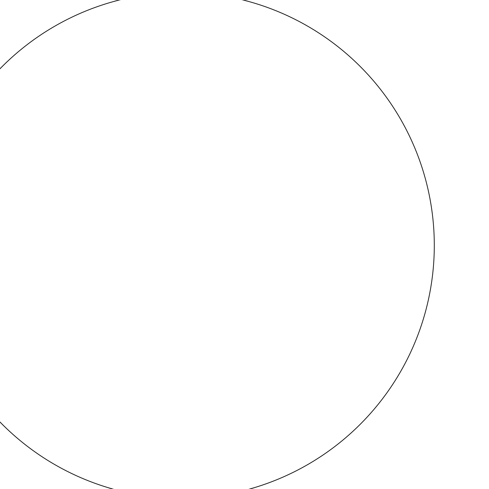 <?xml version="1.0" encoding="UTF-8"?>
<svg xmlns="http://www.w3.org/2000/svg" width="489" height="489" viewBox="0 0 489 489"><rect width="100%" height="100%" fill="white"/><g stroke="black" fill="none" stroke-linecap="round" stroke-linejoin="round"><path stroke-width="0.73" d="M434.299 245.392A253.064 253.064 0 0 1 54.701 464.55A253.064 253.064 0 0 1 54.701 26.235A253.064 253.064 0 0 1 434.299 245.392"/></g></svg>
